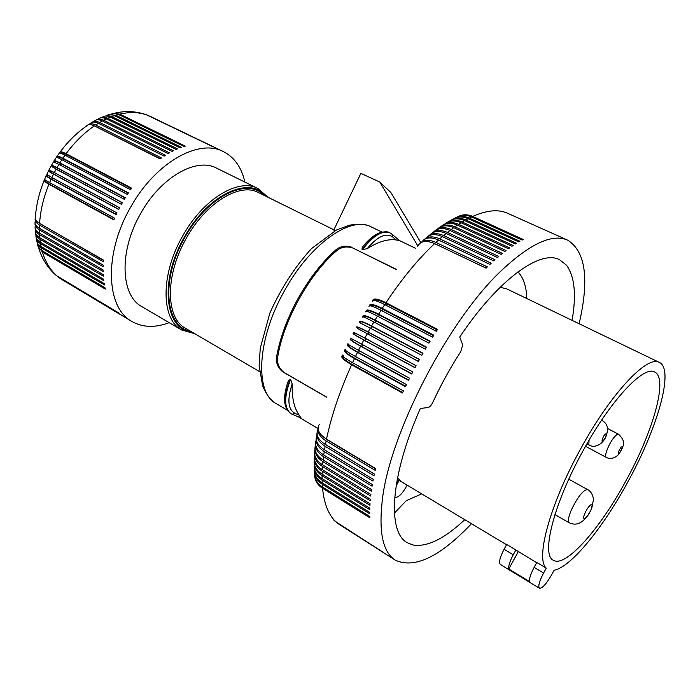 <?xml version="1.0" encoding="UTF-8"?>
<svg xmlns="http://www.w3.org/2000/svg" width="700" height="700" viewBox="0 0 700 700"><rect width="100%" height="100%" fill="white"/><g stroke="black" fill="none" stroke-linecap="round" stroke-linejoin="round"><path stroke-width="1.05" d="M389.874 232.846L389.672 232.75C381.797 229.95 372.592 235.55 362.049 249.559L367.106 248.745C378.184 241.693 387.861 238.761 396.13 239.951L399.368 240.511L415.642 248.343M290.85 413.621L290.658 413.507C283.386 407.829 282.634 396.865 288.409 380.616L290.605 379.382L292.171 383.959C291.769 397.67 294.096 408.047 299.154 415.1L300.921 417.909M554.129 570.246L551.521 575.006C546.245 584.097 542.22 588.508 539.446 588.245C537.915 586.372 539.298 581.298 543.594 573.02L546.262 568.137C535.334 558.968 549.859 504.525 580.239 449.601C610.593 393.575 647.526 354.664 659.339 362.408C674.572 369.259 657.449 428.382 627.751 482.09C603.094 527.572 571.051 567.157 554.129 570.246M420.787 242.55L390.828 192.43L379.776 182.035L360.876 173.346L333.751 230.108L335.037 230.746M539.446 588.245L500.395 564.48C498.645 562.494 499.87 557.419 504.07 549.273L506.695 544.477L515.874 549.972L513.24 554.785C509.793 561.321 508.305 566.055 508.795 568.977L529.524 581.586C529.13 578.699 530.679 573.956 534.161 567.35L536.821 562.494L546.262 568.137M399 479.684L396.41 484.383L396.821 484.627L399.166 480.375L400.82 481.364L397.521 477.855M659.339 362.408L506.642 288.829L500.141 287.297M582.759 451.325C553.718 503.781 540.951 555.082 553.324 560.254C565.644 568.076 600.154 528.614 625.923 480.839C653.039 431.812 668.465 378.175 654.684 372.033C643.886 364.963 610.269 400.523 582.759 451.325M399.368 240.511L392.079 234.237M362.049 249.559L362.241 247.398C368.506 239.304 374.78 234.29 381.054 232.356C385.63 231.525 388.509 231.656 389.672 232.75L390.075 232.943C382.2 230.142 372.995 235.751 362.451 249.76M369.757 226.161C349.081 216.685 309.4 245.017 284.41 290.876C256.865 339.386 254.634 392.726 276.203 403.62C271.162 400.899 266.656 395.08 262.692 386.164L259.123 365.645L260.26 348.206L269.868 313.084C280.901 288.514 294.744 267.05 311.386 248.701L336.368 230.055L349.213 225.234C359.896 223.449 363.991 224.271 369.075 225.881L382.051 232.102M336.928 250.521L335.947 249.795C321.939 262.264 309.356 278.425 298.183 298.279C287.227 318.273 280.026 337.785 276.57 356.816L277.655 357.359C283.377 320.688 309.496 273.665 336.928 250.521C341.495 246.881 346.868 246.059 353.036 248.08L396.27 269.316M335.947 249.795C340.506 246.102 345.852 245.263 351.986 247.266M396.821 484.627L396.078 486.062M394.791 497.21L394.791 497.21C397.81 497.936 401.433 494.795 405.668 487.778L407.067 485.24M399.166 480.375L506.555 544.731M518.245 551.722L508.795 568.977M515.874 549.972L536.681 562.747M417.891 246.015L379.776 182.035M257.906 188.475C238.49 177.678 202.808 199.036 182.35 236.582C160.291 275.074 161.192 319.445 181.685 330.006L141.916 306.652C120.697 295.627 118.755 251.624 140.376 214.034C160.379 177.345 196.341 156.992 216.519 168.114L257.906 188.475L268.082 197.304M326.567 397.058L284.06 372.479C279.02 368.384 276.885 363.344 277.655 357.359M326.533 397.162L282.87 371.919C277.856 367.85 275.756 362.819 276.57 356.816M396.104 269.526L353.036 248.08M244.895 182.07C241.561 167.405 234.377 157.237 223.344 151.585C198.809 138.232 154.805 162.899 130.2 207.97C103.626 254.179 106.207 307.939 131.871 321.457C142.66 327.556 155.102 327.959 169.181 322.665M51.607 165.112L53.515 161.884L58.914 164.412L57.015 167.641L122.369 202.685L121.441 204.339L51.958 166.705M56.123 169.234L54.346 172.541L119.604 207.769L118.737 209.449L53.515 174.16C49.376 171.903 47.731 170.765 48.589 170.739L49.674 170.975M53.515 174.16L51.87 177.529L117.023 212.94L116.218 214.646L51.109 179.183C46.988 176.907 45.413 175.612 46.384 175.298L47.364 175.306M51.109 179.183L49.604 182.604L114.643 218.181L113.907 219.914L48.904 184.275C44.817 181.982 43.304 180.539 44.363 179.926L45.028 179.778M48.904 184.275C43.523 197.558 40.416 210.612 39.594 223.423L103.521 260.102L103.381 261.739L39.506 225.032C36.199 223.055 34.764 220.876 35.184 218.487M39.506 225.032L39.401 228.305L103.18 265.081L103.119 266.683L39.393 229.88C36.216 227.973 34.764 225.785 35.044 223.3M39.393 229.88L39.462 233.074L103.075 269.929L103.093 271.486L39.532 234.605C36.488 232.776 35.018 230.598 35.14 228.06M39.532 234.605L39.751 237.711L103.206 274.636L103.303 276.141L39.9 239.199C36.995 237.449 35.525 235.296 35.481 232.741M39.9 239.199L40.285 242.2L103.582 279.186L103.749 280.639L40.512 243.635C37.756 241.981 36.278 239.881 36.076 237.352M40.512 243.635L41.046 246.531L104.178 283.561L104.431 284.953L40.819 247.581L38.29 245.227L36.925 241.868M41.352 247.914L42.044 250.688L105.009 287.752L105.332 289.082L42.411 252.009L38.036 246.277M42.411 252.009C45.526 262.308 50.479 270.366 57.295 276.185L119.026 313.11L56.429 275.608M58.161 276.902L122.456 315.761L59.876 278.224M148.129 115.456L212.17 146.379L146.344 114.756C136.22 111.221 125.808 110.661 115.106 113.085M148.531 115.64L147.298 115.141M223.344 151.585L150.605 116.567M102.121 117.294L102.401 117.171C104.606 115.649 107.301 115.631 110.469 117.128L107.756 118.291L173.46 150.736L172.148 151.401L106.435 118.904C103.101 117.32 100.38 117.372 98.289 119.061L97.86 119.271M107.756 118.291C104.843 116.9 102.27 116.821 100.056 118.055M110.469 117.128L176.138 149.468L177.441 148.899L111.781 116.611L107.853 115.535L104.282 116.261M110.757 114.196L114.476 113.391L118.466 114.45L115.797 115.229L181.379 147.359L180.093 147.831L114.485 115.649C111.501 114.231 108.868 114.196 106.593 115.544L106.426 115.605M115.797 115.229L108.57 114.73M118.466 114.45L184.013 146.492L185.281 146.116L119.761 114.126L112.901 113.487M106.435 118.904L103.714 120.251C100.642 118.781 98.035 118.737 95.882 120.12M103.714 120.251L169.461 152.862L168.149 153.624L102.384 120.951C98.91 119.297 96.197 119.376 94.246 121.179L93.651 121.511M89.521 124.014L90.282 123.532C92.059 121.643 94.754 121.564 98.359 123.279L95.655 125.003L161.455 157.964L160.151 158.9L94.343 125.886C90.632 124.101 87.981 124.18 86.397 126.105C76.703 132.912 67.987 141.487 60.27 151.839M95.655 125.003C92.304 123.393 89.679 123.384 87.771 124.994M93.957 125.694L160.256 158.821M98.359 123.279L164.141 156.126L165.454 155.278L99.671 122.491C96.46 120.951 93.835 120.934 91.788 122.439M57.015 167.641C52.85 165.428 51.004 164.675 51.468 165.375L52.273 166.136M52.185 166.276L52.351 166.005C51.905 165.305 53.812 166.101 58.074 168.376L122.29 202.816M58.914 164.412L124.329 199.325L125.309 197.715L59.867 162.855C55.694 160.668 53.76 160.055 54.04 161.018L54.609 161.822M60.051 165.016L60.865 163.686L125.16 197.951M54.828 161.805L54.871 161.726C54.609 160.773 56.613 161.429 60.865 163.686M57.216 156.135L59.08 153.466C58.896 152.451 60.874 153.011 65.013 155.164L62.886 158.209L128.406 192.876L127.374 194.442L61.88 159.714C57.724 157.535 55.843 156.835 56.219 157.614L54.329 160.562M62.886 158.209C58.721 156.048 56.691 155.566 56.788 156.765L57.059 157.447M57.549 157.456C57.619 156.406 59.71 156.957 63.822 159.127L128.196 193.2M65.013 155.164L130.585 189.7L131.67 188.178L66.071 153.702C61.924 151.576 59.789 151.226 59.675 152.644L59.719 152.976M63.026 160.317L63.822 159.127M52.141 166.364L57.269 169.803L58.074 168.376M57.269 169.803L121.459 204.304M54.346 172.541L49.971 170.406M49.735 170.852L49.604 171.124C48.764 171.159 50.47 172.331 54.714 174.633L118.808 209.309M54.714 174.633L55.466 173.18L119.586 207.795M49.604 182.604C45.5 180.329 43.881 179.13 44.748 178.99L46.156 175.805M47.46 175.525L47.434 175.595C46.489 175.919 48.134 177.24 52.351 179.55L116.34 214.393M45.343 180.189C44.52 180.854 46.139 182.306 50.199 184.537L50.741 183.225M50.199 184.537L114.056 219.537M39.751 237.711C36.47 235.725 35.035 233.415 35.455 230.79L35.411 230.125M39.462 233.074C36.05 231.017 34.633 228.716 35.219 226.188L35.201 225.304M39.401 228.305C35.884 226.188 34.484 223.93 35.21 221.532L35.245 220.404M38.264 222.582L103.495 260.391M39.13 228.139L40.819 229.119M40.828 229.241L103.171 265.195M40.285 242.2C37.144 240.293 35.691 238 35.928 235.322L35.875 234.868M42.044 250.688C39.235 248.981 37.756 246.811 37.607 244.178L37.564 244.011M59.999 278.303L57.312 276.342M57.295 276.185L55.44 274.776C47.583 267.645 42.035 258.851 38.797 248.395M41.046 246.531C38.062 244.72 36.593 242.471 36.645 239.794L36.593 239.496M39.594 223.423C35.962 221.252 34.58 219.056 35.429 216.834C36.295 204.803 39.174 192.745 44.065 180.661M51.87 177.529L46.812 174.379L48.44 171.019M52.351 179.55L53.008 178.15M49.788 170.748L55.466 173.18M60.462 153.134C61.005 152.206 63.166 152.731 66.946 154.718L131.373 188.597M66.168 155.768L66.946 154.718M394.415 513.109L406.236 500.71L421.601 493.938M526.82 298.559C526.391 286.379 523.416 277.498 517.895 271.915M338.791 524.125L384.58 553.324L334.871 521.08M337.286 523.031L338.914 524.204M333.567 519.881L336.989 522.742L382.777 552.02L337.619 523.25M314.624 475.711C315.044 480.891 317.686 485.082 322.551 488.259L369.88 517.816L369.819 516.512L322.438 486.946L322.262 484.242C317.196 480.926 314.536 476.613 314.3 471.301M471.441 523.74C439.88 556.911 414.488 569.039 395.273 560.14C383.18 552.484 378.787 533.173 382.078 502.198C388.526 435.382 449.242 318.089 503.344 268.783C531.361 243.084 552.781 233.537 567.604 240.135C585.611 251.274 589.452 279.151 579.128 323.759M456.619 217.359C461.116 214.734 466.095 214.602 471.564 216.956L522.148 240.047L523.233 239.479L472.684 216.431C486.771 210.175 498.391 209.116 507.544 213.264L507.666 213.325M452.769 219.327C457.266 216.431 462.385 216.213 468.134 218.68L518.84 241.902L519.942 241.264L469.28 218.085L471.564 216.956M448.927 221.498C453.381 218.33 458.614 218.032 464.625 220.614L515.445 243.968L516.574 243.259L465.798 219.949L468.134 218.68M445.086 223.843C449.47 220.439 454.799 220.08 461.055 222.758L511.98 246.251L513.135 245.473L462.245 222.023L464.625 220.614M441.245 226.371C445.533 222.758 450.923 222.338 457.424 225.111L508.445 248.754L509.626 247.896L458.631 224.306L461.055 222.758M437.412 229.084C441.569 225.269 447.002 224.805 453.731 227.684L504.849 251.466L506.048 250.539L454.956 226.809L457.424 225.111M433.58 231.971C437.579 227.99 443.047 227.483 449.986 230.457L501.191 254.389L502.407 253.4L451.238 229.513L453.731 227.684M429.756 235.025C433.562 230.904 439.049 230.37 446.197 233.441L497.481 257.521L498.715 256.463L447.457 232.426L449.986 230.457M425.933 238.254C429.537 234.01 435.015 233.468 442.365 236.626L493.719 260.864L494.97 259.735L443.634 235.55L446.197 233.441M422.118 241.657C425.486 237.3 430.946 236.757 438.489 240.013L489.921 264.408L491.181 263.209L439.775 238.866L442.365 236.626M417.769 246.312C420.516 240.914 426.125 240.004 434.595 243.6L486.08 268.152L487.358 266.892L435.89 242.392L438.489 240.013M372.382 301.63C371.858 299.224 375.97 300.204 384.729 304.579L436.31 331.275L437.553 329.35L385.963 302.706C401.774 278.959 417.988 259.254 434.595 243.6M369.084 306.74C368.314 304.666 372.304 305.848 381.054 310.284L432.591 337.146L433.816 335.195L382.27 308.385L384.729 304.579M365.838 311.938C364.849 310.214 368.716 311.596 377.449 316.094L428.925 343.123L430.132 341.127L378.639 314.16L381.054 310.284M362.661 317.205C361.445 315.831 365.199 317.433 373.914 321.983L425.329 349.169L426.519 347.156L375.078 320.023L377.449 316.094M359.555 322.534L421.803 355.294L422.966 353.255L371.586 325.964L373.914 321.983M357.184 328.221L418.355 361.48L419.493 359.424L368.183 331.975L370.449 327.95M353.57 333.366C351.741 333.113 355.145 335.344 363.79 340.069L414.986 367.719L416.089 365.645L364.866 338.047L367.071 333.979M350.954 338.879L350.7 338.852C348.688 338.984 351.986 341.425 360.596 346.203L411.705 374.001L412.781 371.919L361.637 344.164L363.79 340.069M348.25 344.365L347.926 344.374C345.73 344.881 348.924 347.541 357.499 352.371L408.511 380.31L409.561 378.219L358.514 350.324L360.596 346.203M345.082 349.956C343.017 350.936 346.159 353.806 354.506 358.566L405.422 386.645L406.438 384.545L355.486 356.51L357.499 352.371M342.239 355.652C340.489 357.123 343.621 360.159 351.627 364.77L402.439 392.989L403.419 390.88L352.572 362.705L354.506 358.566M318.08 427.341C317.047 432.311 319.725 436.844 326.13 440.939L375.156 470.365L375.585 468.536L326.498 439.136C331.38 415.879 339.754 391.09 351.627 364.77M317.1 432.582C316.155 437.692 318.824 442.269 325.115 446.32L373.975 475.781L374.351 473.996L325.43 444.553L326.13 440.939M316.251 437.745C315.411 442.977 318.08 447.58 324.24 451.57L372.942 481.075L373.266 479.334L324.511 449.838L325.115 446.32M315.534 442.82C314.825 448.149 317.485 452.769 323.523 456.689L372.05 486.22L372.33 484.531L323.741 455L324.24 451.57M314.965 447.799C314.387 453.206 317.047 457.826 322.945 461.659L371.306 491.225L371.534 489.58L323.12 460.031L323.523 456.689M314.545 452.69C314.108 458.141 316.767 462.744 322.516 466.498L370.711 496.073L370.895 494.48L322.639 464.905L322.945 461.659M464.739 519.724C444.141 538.991 426.799 547.4 412.703 544.941L407.094 542.596C387.1 531.93 390.276 475.895 420.35 408.459L428.19 407.523C429.748 407.094 431.261 405.414 432.731 402.491C440.93 384.773 450.275 367.806 460.766 351.601L462.691 344.916L459.707 337.05C498.374 279.256 540.312 249.471 559.457 259.656L566.492 265.195C574.63 276.273 576.494 294.665 572.093 320.373M342.869 354.979C340.804 355.294 344.033 357.866 352.572 362.705M418.373 361.436L357.175 328.239M357.079 327.74L356.79 327.442C355.679 325.876 359.476 327.39 368.183 331.975M419.396 359.59L368.988 332.614C360.377 328.046 356.475 326.445 357.271 327.801M369.32 305.734C369.801 303.424 374.115 304.308 382.27 308.385M437.185 329.91L386.523 303.73L385.639 305.051M433.51 335.676L382.882 309.33C375.786 305.672 371.499 304.474 369.994 305.725M366.047 311.168C366.047 308.919 370.239 309.916 378.639 314.16M429.887 341.539L379.295 315.026C371.752 311.115 367.5 309.855 366.537 311.238M362.959 316.759L362.941 316.724C362.276 314.449 366.319 315.543 375.078 320.023M426.317 347.489L375.786 320.819C367.946 316.724 363.773 315.35 363.283 316.697M359.966 322.254L359.835 322.053C358.934 320.127 362.854 321.431 371.586 325.964M422.826 353.509L372.348 326.681C364.28 322.438 360.22 320.933 360.168 322.166M371.35 328.422L372.348 326.681M374.806 322.455L375.786 320.819M378.35 316.566L379.295 315.026M382.882 309.33L381.964 310.756M367.99 334.416L368.988 332.614M354.419 333.314L353.832 332.885C352.502 331.686 356.186 333.401 364.866 338.047M416.045 365.733L365.715 338.608C356.921 333.891 353.159 332.115 354.436 333.287M415.056 367.596L364.744 340.428C355.976 335.659 352.485 333.392 354.252 333.62M350.954 338.363L361.637 344.164M412.781 371.919L351.592 338.713M411.81 373.791L361.594 346.474C353.395 341.985 349.895 339.509 351.076 339.045M348.171 343.884C346.447 343.429 349.895 345.572 358.514 350.324M408.669 380.012L358.54 352.564C350.7 348.233 347.226 345.581 348.136 344.627M345.467 349.422C343.569 349.352 346.911 351.715 355.486 356.51M405.615 386.251L355.582 358.671C347.935 354.41 344.531 351.61 345.363 350.262M355.582 358.671L356.379 357M359.406 350.805L358.54 352.564M362.53 344.645L361.594 346.474M364.744 340.428L365.715 338.608M402.658 392.507L352.739 364.796C345.223 360.57 341.871 357.613 342.703 355.933M342.956 355.705L343.429 355.486M352.739 364.796L353.465 363.204M458.491 216.396C462.989 214.261 467.722 214.279 472.684 216.431M454.624 218.269C459.174 215.88 464.056 215.819 469.28 218.085M450.774 220.334C455.341 217.718 460.346 217.586 465.798 219.949M446.915 222.582C451.474 219.756 456.584 219.572 462.245 222.023M443.065 225.015C447.58 222.005 452.769 221.769 458.631 224.306M439.215 227.631C443.66 224.464 448.91 224.184 454.956 226.809M435.365 230.422C439.723 227.115 445.016 226.818 451.238 229.513M431.515 233.389C435.767 229.976 441.079 229.652 447.457 232.426M427.665 236.521C431.795 233.021 437.115 232.697 443.634 235.55M423.815 239.829C427.805 236.267 433.125 235.953 439.775 238.866M419.974 243.294C423.806 239.697 429.109 239.4 435.89 242.392M486.106 268.126L433.562 243.136M372.689 300.431C373.555 297.999 377.974 298.76 385.963 302.706M386.523 303.73C379.829 300.283 375.524 299.145 373.599 300.309M319.41 424.183C316.356 429.03 318.719 434.017 326.498 439.136M314.527 473.55C314.466 478.957 317.1 483.429 322.438 486.946M314.3 469.105C313.994 474.609 316.627 479.194 322.192 482.869L369.749 512.452L369.757 513.817L322.262 484.242M314.134 466.795C314.195 472.194 316.855 476.613 322.114 480.051L369.784 509.635L369.819 508.218L322.088 478.625L322.105 475.694C316.671 472.141 314.011 467.644 314.125 462.192M314.221 464.555C313.679 470.111 316.304 474.801 322.088 478.625M314.3 459.909C313.521 465.483 316.129 470.251 322.131 474.215L370.037 503.799L369.95 505.286L322.105 475.694M314.256 457.494C313.976 462.954 316.636 467.512 322.236 471.17L370.256 500.762L370.387 499.222L322.315 469.639L322.516 466.498M314.527 455.175C313.512 460.722 316.111 465.544 322.315 469.639M314.895 450.336C313.661 455.831 316.243 460.688 322.639 464.905M315.411 445.419C313.959 450.817 316.531 455.691 323.12 460.031M316.076 440.405C314.405 445.681 316.96 450.555 323.741 455M316.89 435.304C315.009 440.44 317.546 445.279 324.511 449.838M374.334 474.101L323.286 443.118M317.844 430.132C315.744 435.076 318.281 439.88 325.43 444.553M375.533 468.764L327.521 440.002L322.656 436.354M396.13 239.951L392.621 236.95C386.041 232.461 377.536 236.39 367.106 248.745M299.154 415.1L294.936 413.341C287.971 409.491 287.044 399.691 292.171 383.959M292.241 414.339L294.936 413.341M190.846 331.406C165.27 327.329 160.352 279.956 184.599 237.869C206.964 196.595 247.152 176.995 264.119 195.344M259.481 371.56L185.36 328.195C165.716 318.106 164.938 275.572 186.069 238.691C205.66 202.72 239.829 182.175 258.422 192.535L333.9 229.801M504.07 549.273L513.24 554.785M543.594 573.02L534.161 567.35M192.999 332.666C165.235 331.021 158.594 281.82 184.117 237.58C207.629 194.127 250.162 175.026 266.35 196.446M392.621 236.95L392.507 234.614L390.075 232.943M292.145 414.286L290.658 413.507C283.666 408.091 283.517 396.637 290.22 379.155M301.114 417.988L291.043 413.735C284.051 408.319 283.911 396.874 290.605 379.382M282.87 371.919L284.06 372.479M60.918 278.933L131.871 321.457M114.485 115.649L111.781 116.611M61.88 159.714L59.867 162.855M94.343 125.886C83.991 133.009 74.567 142.284 66.071 153.702M102.384 120.951L99.671 122.491M147.49 115.229C139.204 112.114 129.964 111.746 119.761 114.126M336.989 522.742C329.044 516.171 324.231 504.683 322.551 488.259M322.192 482.869L322.114 480.051M322.131 474.215L322.236 471.17M585.55 446.303L606.27 457.371C603.654 456.584 609.192 442.776 614.53 436.852C616.385 434.752 617.741 433.886 618.59 434.254L607.775 428.619M621.066 447.16C623.254 445.961 622.799 447.869 619.701 452.865C617.505 454.081 617.96 452.174 621.066 447.16M586.915 443.905L589.347 445.2L588.831 444.579L589.05 440.221M601.247 420.691L602.385 420.674L601.554 420.236M601.983 441.079C602.822 436.817 604.336 434.332 606.506 433.624C605.666 437.868 604.161 440.352 601.983 441.079M587.554 489.562C592.436 491.671 593.976 499.537 593.285 500.762L591.045 509.863C584.596 522.253 577.334 526.558 569.249 522.804C567.648 521.43 568.347 517.169 571.322 509.994C577.806 496.72 583.222 489.912 587.554 489.562L568.785 479.194M584.981 513.205C588.84 504.166 595.053 500.85 590.94 509.924C587.169 518.788 580.878 522.349 584.981 513.205M49.079 169.776L50.925 166.338M62.615 280.009L60.594 278.731M339.517 524.615L395.273 560.14M337.006 522.839L337.767 523.407M567.604 240.135L507.544 213.264M618.59 434.254C623.332 438.821 624.741 442.942 622.816 446.618L619.631 453.127C618.634 454.877 612.692 460.836 606.27 457.371M602.385 420.674C606.725 423.351 608.309 427.236 607.145 432.355C606.331 436.293 605.045 439.154 603.295 440.921C602.315 442.636 595.884 448.726 589.347 445.2M569.249 522.804L554.951 514.631M276.203 403.62L287.315 410.244M298.515 416.92L317.87 428.461M181.685 330.006L194.661 333.637"/></g></svg>
